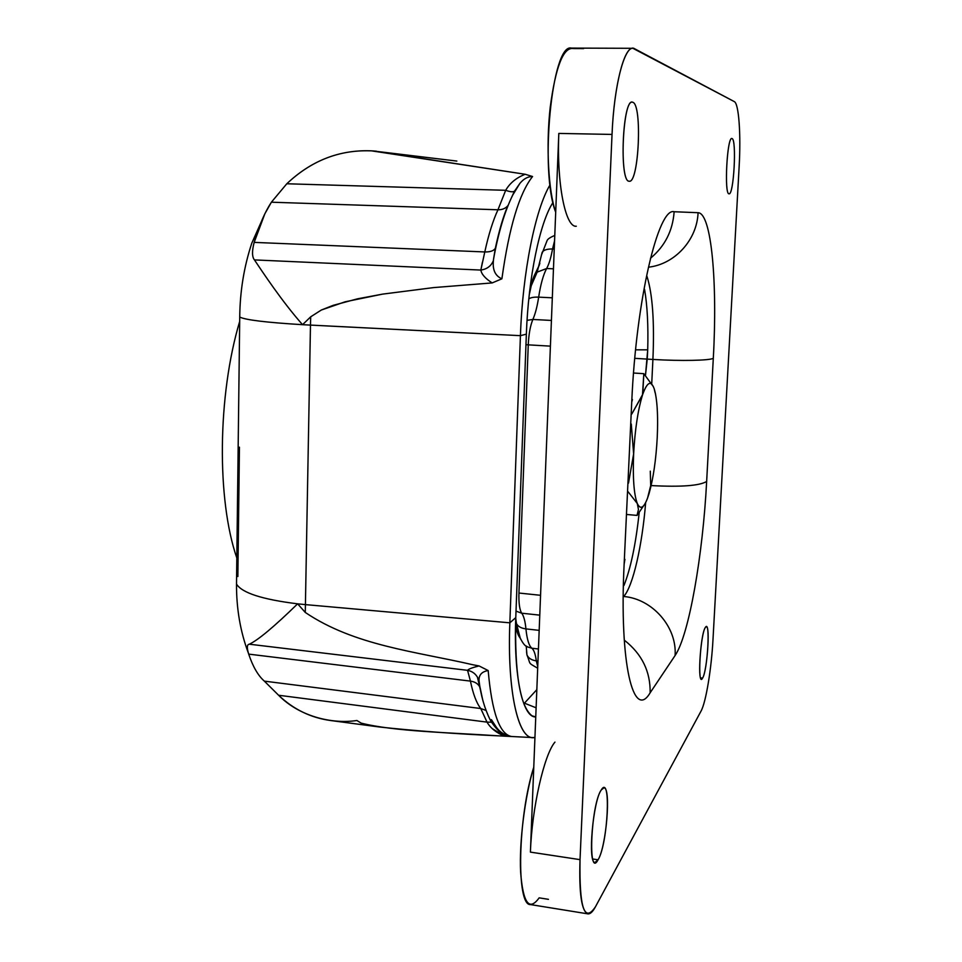 <?xml version="1.0" encoding="UTF-8"?>
<svg xmlns="http://www.w3.org/2000/svg" width="962" height="962" viewBox="0 0 962 962"><rect width="100%" height="100%" fill="white"/><g stroke="black" fill="none" stroke-linecap="round" stroke-linejoin="round"><path stroke-width="1.44" d="M598.063 859.8L595.009 862.457C587.541 863.515 592.953 800.973 601.262 789.946L603.944 787.854C611.243 787.193 606.385 846.716 598.063 859.8L592.7 858.982L598.063 859.8C608.008 843.89 611.339 773.027 601.262 789.946C590.957 804.316 587.566 879.965 598.063 859.8M712.998 639.429C711.459 668.722 705.94 702.404 701.033 711.11L595.418 906.853C584.343 923.316 579.22 907.587 580.026 859.643L612.036 134.427C614.057 83.225 625.444 42.268 634.679 48.785L734.295 101.599C738.876 103.547 741.005 134.596 739.141 166.57L712.998 639.429L739.141 166.57C741.005 134.596 738.876 103.547 734.295 101.599L632.888 48.304C623.977 47.042 613.936 86.833 612.036 134.427L580.026 859.643C578.944 893.349 581.565 911.423 587.902 913.864C590.223 914.165 592.724 911.832 595.418 906.853L701.033 711.11C705.94 702.404 711.459 668.722 712.998 639.429M698.075 212.71L674.134 211.736C658.429 206.914 636.135 299.29 631.733 402.128L624.134 564.129C619.119 664.514 633.573 721.019 650.144 692.796L675.083 655.543C689.117 634.884 702.873 554.797 706.649 481.457L713.299 358.297C717.58 283.201 711.615 212.927 698.075 212.71C697.065 239.971 674.843 264.129 648.725 267.159C674.843 264.129 697.065 239.971 698.075 212.71C711.615 212.927 717.58 283.201 713.299 358.297L706.649 481.457C702.873 554.797 689.117 634.884 675.083 655.543L650.144 692.796C633.573 721.019 619.119 664.514 624.134 564.129L631.733 402.128C636.135 299.29 658.429 206.914 674.134 211.736L698.075 212.71M629.148 181.205C638.804 184.127 642.532 104.401 632.755 102.273C622.751 96.477 618.915 182.323 629.148 181.205C619.263 182.479 622.378 99.88 632.226 102.176L632.755 102.273C642.448 104.353 638.9 183.213 629.292 181.217L629.148 181.205M729.016 193.795C733.765 195.647 736.88 139.237 732.022 138.576C727.176 135.341 723.965 194.757 729.016 193.795C724.085 194.817 727.019 136.977 731.841 138.54L732.022 138.576C736.844 139.213 733.814 195.19 729.064 193.807L729.016 193.795M705.362 627.452C700.168 634.343 697.234 688.72 702.597 678.102C707.671 670.298 710.533 618.446 705.362 627.452L706.336 626.683C710.377 625.889 707.058 671.404 702.597 678.102L701.49 679.076C697.378 680.134 700.913 633.044 705.362 627.452M587.902 913.864L530.495 904.581C515.993 906.132 517.821 816.75 533.766 767.207C524.951 796.079 519.143 841.762 520.61 872.005C523.003 903.041 529.184 911.651 539.153 897.847L548.448 899.338M576.298 226.238C565.572 227.814 556.589 184.031 558.814 133.417L530.411 852.116C531.902 807.984 544.227 754.424 554.954 742.111C544.227 754.424 531.902 807.984 530.411 852.116L580.026 859.643L530.411 852.116L558.814 133.417L612.036 134.427L558.814 133.417C556.613 183.682 565.452 227.321 576.094 226.238M583.645 48.605L573.544 48.569C563.443 46.729 555.651 66.402 550.18 107.564C545.875 146.2 548.46 191.486 555.699 212.241C539.357 171.14 551.911 42.412 571.452 48.1L632.888 48.304M650.468 258.273C664.874 246.284 672.763 230.772 674.134 211.736C672.763 230.772 664.874 246.284 650.468 258.273M632.431 399.519L631.733 402.128L632.431 399.519M624.927 559.343L624.134 564.129L624.927 559.343M624.711 640.488C642.015 654.196 650.492 671.632 650.144 692.796C650.492 671.632 642.015 654.196 624.711 640.488M623.809 596.5C652.489 598.869 677.188 627.164 675.083 655.543C677.188 627.164 652.489 598.869 623.809 596.5M623.809 596.344C633.008 586.303 642.231 545.298 645.658 502.573C642.231 545.298 633.008 586.303 623.809 596.344M651.13 485.582C681.132 487.145 699.639 485.774 706.649 481.457C699.639 485.774 681.132 487.145 651.13 485.582M651.743 383.537L652.909 359.439C680.735 361.147 709.932 360.546 713.299 358.297C709.932 360.546 680.735 361.147 652.909 359.439C654.533 321.825 652.573 294.156 647.005 276.443C652.573 294.156 654.533 321.825 652.909 359.439L651.743 383.537M700.589 677.873L702.597 678.102L700.589 677.873M623.965 585.473C630.735 568.374 635.822 544.047 639.201 512.505C635.822 544.047 630.735 568.374 623.965 585.473M647.234 359.103L652.909 359.439L647.234 359.103L647.715 349.831C648.376 325.625 647.33 305.459 644.564 289.334C647.33 305.459 648.376 325.625 647.715 349.831L645.478 375.408L647.234 359.103L635.341 358.369L647.234 359.103M636.171 349.831L647.715 349.831L636.171 349.831M554.244 249.062L552.537 248.99L554.581 240.765L552.537 248.99L554.244 249.062M546.644 268.518C549.037 264.093 550.998 257.588 552.537 248.99C547.101 248.893 543.65 250 542.171 252.321C543.65 250 547.101 248.893 552.537 248.99C550.998 257.588 549.037 264.093 546.644 268.518L553.463 268.819L546.644 268.518L537.157 272.126L535.678 274.134L539.886 263.179L535.678 274.134L537.157 272.126L546.644 268.518C543.314 274.699 540.644 284.235 538.66 297.138C540.644 284.235 543.314 274.699 546.644 268.518M552.32 297.811L538.66 297.138L552.32 297.811M532.876 319.456C535.317 313.877 537.241 306.433 538.66 297.138C533.91 296.957 530.627 297.547 528.811 298.917C530.627 297.547 533.91 296.957 538.66 297.138C537.241 306.433 535.317 313.877 532.876 319.456L551.43 320.442L532.876 319.456L527.056 320.334L532.876 319.456C530.315 325.601 528.775 334.067 528.258 344.853C528.775 334.067 530.315 325.601 532.876 319.456M550.408 346.14L528.258 344.853L550.408 346.14M518.939 593.037L528.258 344.853L525.973 344.697L528.258 344.853L518.939 593.037L540.56 595.298L518.939 593.037C518.662 603.234 519.6 609.956 521.741 613.203C519.6 609.956 518.662 603.234 518.939 593.037M539.778 615.151L521.741 613.203L539.778 615.151M525.937 628.895C525.204 621.284 523.809 616.053 521.741 613.203L516.017 611.135L521.741 613.203C523.809 616.053 525.204 621.284 525.937 628.895L539.177 630.363L525.937 628.895C521.091 628.246 517.929 626.454 516.438 623.532L515.74 618.338L516.438 623.532C517.929 626.454 521.091 628.246 525.937 628.895C526.996 639.393 528.968 645.839 531.866 648.232C528.968 645.839 526.996 639.393 525.937 628.895M538.443 648.989L531.866 648.232L538.443 648.989M518.277 635.028L515.56 624.446C516.498 630.832 517.905 635.197 519.781 637.541L518.277 635.028L516.438 623.532L520.454 638.96L516.762 626.623C516.317 629.509 522.089 645.694 527.573 646.933L526.214 646.019L526.935 654.869C528.378 658.164 531.505 660.172 536.315 660.87L537.746 666.642L536.315 660.87C535.425 654.172 533.946 649.951 531.866 648.232L527.573 646.933L531.866 648.232C533.946 649.951 535.425 654.172 536.315 660.87L537.962 661.062L536.315 660.87C531.505 660.172 528.378 658.164 526.935 654.869L526.551 651.731M541.859 254.064L547.113 240.536C547.727 238.997 550.288 237.301 554.785 235.45M538.84 266.149L530.29 286.003L534.09 275.986L535.678 274.134L531.228 285.762L529.232 294.961L531.228 285.762L535.678 274.134L534.09 275.986L539.514 264.61M516.438 623.532L515.62 622.21L516.438 623.532M536.832 689.646L524.434 703.174L536.832 689.646M239.682 321.416C217.496 395.526 216.69 499.759 236.82 557.984C216.69 499.759 217.496 395.526 239.682 321.416M239.442 447.162L237.867 576.539M297.631 603.835C274.098 626.743 257.996 640.199 249.326 644.203L467.568 670.334L470.43 681.108C473.063 693.975 476.515 703.102 480.76 708.525L487.012 722.125L278.595 695.249C299.086 716.221 331.613 724.374 356.902 720.502L361.183 723.135C394.468 731.493 449.026 732.515 499.086 735.87C455.627 733.898 415.885 730.952 379.858 727.044L330.796 720.55C310.979 717.88 293.578 709.439 278.595 695.249L487.012 722.125L491.474 722.209L487.012 722.125L480.76 708.525L264.346 681.132L278.595 695.249L264.346 681.132L480.76 708.525L485.942 710.413L480.76 708.525C476.515 703.102 473.063 693.975 470.43 681.108L248.701 654.124C252.886 666.654 258.105 675.661 264.346 681.132C258.105 675.661 252.886 666.654 248.701 654.124L470.43 681.108C475.012 681.769 478.138 683.766 479.81 687.084C478.138 683.766 475.012 681.781 470.43 681.108L467.568 670.334L249.326 644.203C257.996 640.199 274.098 626.743 297.631 603.835C262.301 599.47 241.919 592.881 236.508 584.078C241.919 592.881 262.301 599.47 297.631 603.835L305.279 612.445C354.341 645.598 415.38 651.43 472.895 664.766L479.064 665.932C472.222 667.628 468.386 669.095 467.568 670.334C472.462 671.296 475.998 674.037 478.174 678.559L482.563 699.206L478.174 678.559C475.998 674.037 472.462 671.296 467.568 670.334C468.386 669.095 472.222 667.628 479.064 665.932L472.895 664.766C415.38 651.43 354.341 645.598 305.279 612.445L297.631 603.835L305.351 604.605L297.631 603.835M236.58 578.354L236.508 584.078C236.387 608.585 240.332 631.565 248.352 653.03L248.701 654.124C246.717 647.739 246.921 644.432 249.326 644.203M236.508 584.078L239.73 317.051C245.346 319.937 266.282 322.486 302.549 324.687L310.473 325.108L305.279 612.445L310.473 325.108L520.43 335.666L509.848 622.823L305.351 604.605L509.848 622.823C507.118 691.089 518.109 738.96 533.116 737.589L534.944 737.385C519.083 742.436 506.986 694.107 509.848 622.823L520.43 335.666L526.358 334.163L515.776 617.616L509.848 622.823L515.776 617.616C513.395 676.262 522.739 717.941 535.75 716.918L531.962 715.788C519.985 706.324 514.586 673.592 515.776 617.616L526.358 334.163L520.43 335.666L302.549 324.687C266.282 322.486 245.346 319.937 239.73 317.051L239.754 315.259M370.13 150.83C338.889 149.844 311.111 160.822 286.796 183.766L271.392 202.2L264.875 213.744L254.16 242.388C251.9 251.082 251.996 256.914 254.437 259.908C262.277 271.537 281.806 301.25 302.549 324.687L310.702 316.811L310.473 325.108L310.702 316.811L302.549 324.687C281.806 301.25 262.277 271.537 254.437 259.908L480.844 270.069C481.517 274.206 485.293 278.499 492.159 282.924L433.67 287.59L382.527 294.131L345.13 301.803L321.32 310.029L310.702 316.811L321.32 310.029L333.08 305.375L357.503 298.833L382.527 294.131L433.67 287.59L492.159 282.924L501.899 278.8C509.078 227.381 519.3 193.29 532.563 176.515L525.18 174.266C516.329 177.754 509.824 183.105 505.687 190.308L497.955 209.788C492.941 220.635 488.552 234.692 484.788 251.948L254.16 242.388L484.788 251.948C490.163 252.056 493.686 250.854 495.334 248.328L495.634 247.631M456.842 161.075L374.687 151.154L525.18 174.266L371.248 150.818L456.842 161.075M492.303 728.619L504.533 736.158L499.086 735.87L511.628 736.507C499.699 734.535 491.883 712.553 488.179 670.55L479.064 665.932L488.179 670.55C481.782 671.632 478.739 674.999 479.04 680.663L479.04 680.663C478.739 674.999 481.782 671.632 488.179 670.55C491.883 712.553 499.699 734.535 511.628 736.507L504.533 736.158C496.356 732.816 490.524 728.15 487.012 722.125M482.407 262.289L480.844 270.069L254.437 259.908C251.996 256.914 251.9 251.082 254.16 242.388C258.898 225.926 264.646 212.53 271.392 202.2L497.955 209.788L271.392 202.2L286.796 183.766L505.687 190.308L286.796 183.766C310.257 161.568 337.109 150.553 367.364 150.733L371.392 150.83M491.378 719.624L495.622 726.142C499.122 731.661 504.208 735.1 510.87 736.447L510.858 736.447C504.088 736.519 497.282 731.168 490.416 720.406C484.511 708.393 480.711 695.141 479.04 680.663L477.573 677.825L482.864 700.396M480.254 688.275L479.99 687.493L480.242 688.275M550.06 184.86C535.425 208.874 522.582 271.981 520.43 335.666C522.582 271.981 535.425 208.874 550.06 184.86M505.687 190.308C509.824 183.105 516.329 177.754 525.18 174.266L532.563 176.515C519.3 193.29 509.078 227.381 501.899 278.8C495.238 275.938 492.412 269.853 493.422 260.522L493.506 259.403L493.422 260.522C492.412 269.853 495.238 275.938 501.899 278.8L492.159 282.924C485.293 278.499 481.517 274.206 480.844 270.069C487.061 269.144 491.257 265.957 493.422 260.522C491.257 265.957 487.061 269.144 480.844 270.069L484.788 251.948C488.552 234.692 492.941 220.635 497.955 209.788C502.224 209.848 505.531 208.465 507.888 205.64C505.531 208.465 502.224 209.848 497.955 209.788L505.687 190.308C510.076 191.895 512.999 192.196 514.442 191.21L514.838 190.668M495.803 246.873L493.506 259.403L495.334 248.328C493.674 250.854 490.163 252.056 484.788 251.948M514.706 190.921L519.865 183.417C523.665 178.788 527.897 176.491 532.563 176.515C527.897 176.491 523.665 178.788 519.865 183.417L512.782 194.985C504.749 211.243 498.316 232.708 493.506 259.403M536.111 707.804L524.434 703.174L536.111 707.804M553.006 202.477C539.935 222.078 528.294 277.753 526.358 334.163C528.294 277.753 539.935 222.078 553.006 202.477M523.845 703.799L524.434 703.174M637.036 515.404L643.614 505.772L637.036 515.404L627.032 514.514L637.036 515.404L638.455 509.511L637.289 503.499L638.455 509.511L637.036 515.404M653.33 386.58L643.818 373.665L634.102 373.064L643.818 373.665L642.472 395.129C637.926 409.992 634.98 429.593 633.633 453.92L628.499 483.092L633.633 453.92L631.276 424.026L633.633 453.92C632.695 477.922 633.91 494.444 637.289 503.499L628.102 491.774L637.289 503.499C640.295 509.944 643.698 508.201 647.498 498.28L650.697 485.63L650.288 471.164M649.122 493.362C653.318 478.415 656.024 459.776 657.238 437.469C656.024 459.776 653.318 478.415 649.122 493.362L648.845 494.252C644.612 507.563 640.764 510.642 637.289 503.499C633.91 494.444 632.695 477.922 633.633 453.92C634.98 429.593 637.926 409.992 642.472 395.129L631.745 414.069L642.76 394.264L643.818 373.665L653.354 386.616M654.232 388.864C657.214 399.074 658.224 415.271 657.238 437.469C658.092 418.843 657.479 404.124 655.387 393.338L654.232 388.864C651.07 380.074 647.258 381.878 642.76 394.264L642.748 394.252C647.258 381.878 651.07 380.074 654.232 388.864L655.086 392.7M542.171 252.321L537.157 272.126L531.228 285.762L537.385 269.372M537.686 668.205C527.176 662.096 531.132 665.019 526.935 654.869M264.875 213.744L251.779 243.206C244.011 266.678 239.995 291.294 239.73 317.051M372.522 150.878L376.382 151.202M511.315 736.495L533.116 737.589M495.334 248.328C499.182 230.315 503.366 216.089 507.888 205.64M511.64 197.306L514.442 191.21"/></g></svg>
